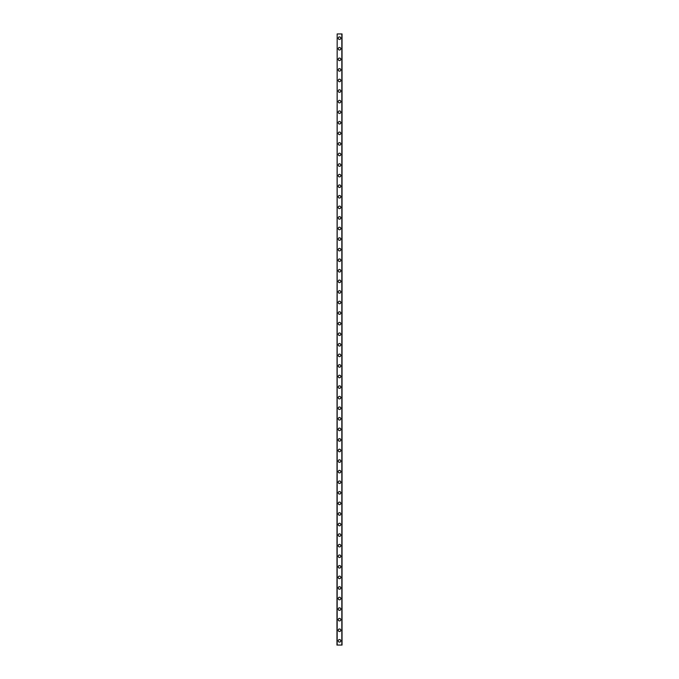 <?xml version="1.0" encoding="UTF-8"?>
<svg xmlns="http://www.w3.org/2000/svg" width="679" height="679" viewBox="0 0 679 679"><rect width="100%" height="100%" fill="white"/><g stroke="black" fill="none" stroke-linecap="round" stroke-linejoin="round"><path stroke-width="1.02" d="M338.235 640.823A1.265 1.265 0 0 1 339.5 639.55A1.265 1.265 0 0 1 340.765 640.823A1.265 1.265 0 0 1 339.5 642.088A1.265 1.265 0 0 1 338.235 640.823M338.235 630.248A1.265 1.265 0 0 1 339.5 628.983A1.265 1.265 0 0 1 340.765 630.248A1.265 1.265 0 0 1 339.5 631.521A1.265 1.265 0 0 1 338.235 630.248M338.235 619.672A1.265 1.265 0 0 1 339.5 618.408A1.265 1.265 0 0 1 340.765 619.672A1.265 1.265 0 0 1 339.5 620.946A1.265 1.265 0 0 1 338.235 619.672M338.235 609.105A1.265 1.265 0 0 1 339.5 607.832A1.265 1.265 0 0 1 340.765 609.105A1.265 1.265 0 0 1 339.5 610.37A1.265 1.265 0 0 1 338.235 609.105M338.235 598.53A1.265 1.265 0 0 1 339.5 597.265A1.265 1.265 0 0 1 340.765 598.53A1.265 1.265 0 0 1 339.5 599.803A1.265 1.265 0 0 1 338.235 598.53M338.235 587.955A1.265 1.265 0 0 1 339.5 586.69A1.265 1.265 0 0 1 340.765 587.955A1.265 1.265 0 0 1 339.5 589.228A1.265 1.265 0 0 1 338.235 587.955M338.235 577.388A1.265 1.265 0 0 1 339.5 576.115A1.265 1.265 0 0 1 340.765 577.388A1.265 1.265 0 0 1 339.5 578.652A1.265 1.265 0 0 1 338.235 577.388M338.235 566.812A1.265 1.265 0 0 1 339.5 565.548A1.265 1.265 0 0 1 340.765 566.812A1.265 1.265 0 0 1 339.5 568.077A1.265 1.265 0 0 1 338.235 566.812M338.235 556.237A1.265 1.265 0 0 1 339.5 554.972A1.265 1.265 0 0 1 340.765 556.237A1.265 1.265 0 0 1 339.5 557.51A1.265 1.265 0 0 1 338.235 556.237M338.235 545.67A1.265 1.265 0 0 1 339.5 544.397A1.265 1.265 0 0 1 340.765 545.67A1.265 1.265 0 0 1 339.5 546.934A1.265 1.265 0 0 1 338.235 545.67M338.235 535.094A1.265 1.265 0 0 1 339.5 533.83A1.265 1.265 0 0 1 340.765 535.094A1.265 1.265 0 0 1 339.5 536.359A1.265 1.265 0 0 1 338.235 535.094M338.235 524.519A1.265 1.265 0 0 1 339.5 523.254A1.265 1.265 0 0 1 340.765 524.519A1.265 1.265 0 0 1 339.5 525.792A1.265 1.265 0 0 1 338.235 524.519M338.235 513.952A1.265 1.265 0 0 1 339.5 512.679A1.265 1.265 0 0 1 340.765 513.952A1.265 1.265 0 0 1 339.5 515.217A1.265 1.265 0 0 1 338.235 513.952M338.235 503.377A1.265 1.265 0 0 1 339.5 502.104A1.265 1.265 0 0 1 340.765 503.377A1.265 1.265 0 0 1 339.5 504.641A1.265 1.265 0 0 1 338.235 503.377M338.235 492.801A1.265 1.265 0 0 1 339.5 491.537A1.265 1.265 0 0 1 340.765 492.801A1.265 1.265 0 0 1 339.5 494.074A1.265 1.265 0 0 1 338.235 492.801M338.235 482.234A1.265 1.265 0 0 1 339.5 480.961A1.265 1.265 0 0 1 340.765 482.234A1.265 1.265 0 0 1 339.5 483.499A1.265 1.265 0 0 1 338.235 482.234M338.235 471.659A1.265 1.265 0 0 1 339.5 470.386A1.265 1.265 0 0 1 340.765 471.659A1.265 1.265 0 0 1 339.5 472.924A1.265 1.265 0 0 1 338.235 471.659M338.235 461.083A1.265 1.265 0 0 1 339.5 459.819A1.265 1.265 0 0 1 340.765 461.083A1.265 1.265 0 0 1 339.5 462.357A1.265 1.265 0 0 1 338.235 461.083M338.235 450.516A1.265 1.265 0 0 1 339.5 449.243A1.265 1.265 0 0 1 340.765 450.516A1.265 1.265 0 0 1 339.5 451.781A1.265 1.265 0 0 1 338.235 450.516M338.235 439.941A1.265 1.265 0 0 1 339.5 438.668A1.265 1.265 0 0 1 340.765 439.941A1.265 1.265 0 0 1 339.5 441.206A1.265 1.265 0 0 1 338.235 439.941M338.235 429.366A1.265 1.265 0 0 1 339.5 428.101A1.265 1.265 0 0 1 340.765 429.366A1.265 1.265 0 0 1 339.5 430.639A1.265 1.265 0 0 1 338.235 429.366M338.235 418.799A1.265 1.265 0 0 1 339.5 417.526A1.265 1.265 0 0 1 340.765 418.799A1.265 1.265 0 0 1 339.5 420.063A1.265 1.265 0 0 1 338.235 418.799M338.235 408.223A1.265 1.265 0 0 1 339.5 406.95A1.265 1.265 0 0 1 340.765 408.223A1.265 1.265 0 0 1 339.5 409.488A1.265 1.265 0 0 1 338.235 408.223M338.235 397.648A1.265 1.265 0 0 1 339.5 396.383A1.265 1.265 0 0 1 340.765 397.648A1.265 1.265 0 0 1 339.5 398.921A1.265 1.265 0 0 1 338.235 397.648M338.235 387.081A1.265 1.265 0 0 1 339.5 385.808A1.265 1.265 0 0 1 340.765 387.081A1.265 1.265 0 0 1 339.5 388.346A1.265 1.265 0 0 1 338.235 387.081M338.235 376.506A1.265 1.265 0 0 1 339.5 375.232A1.265 1.265 0 0 1 340.765 376.506A1.265 1.265 0 0 1 339.5 377.77A1.265 1.265 0 0 1 338.235 376.506M338.235 365.93A1.265 1.265 0 0 1 339.5 364.665A1.265 1.265 0 0 1 340.765 365.93A1.265 1.265 0 0 1 339.5 367.203A1.265 1.265 0 0 1 338.235 365.93M338.235 355.363A1.265 1.265 0 0 1 339.5 354.09A1.265 1.265 0 0 1 340.765 355.363A1.265 1.265 0 0 1 339.5 356.628A1.265 1.265 0 0 1 338.235 355.363M338.235 344.788A1.265 1.265 0 0 1 339.5 343.515A1.265 1.265 0 0 1 340.765 344.788A1.265 1.265 0 0 1 339.5 346.052A1.265 1.265 0 0 1 338.235 344.788M338.235 334.212A1.265 1.265 0 0 1 339.5 332.948A1.265 1.265 0 0 1 340.765 334.212A1.265 1.265 0 0 1 339.5 335.485A1.265 1.265 0 0 1 338.235 334.212M338.235 323.637A1.265 1.265 0 0 1 339.5 322.372A1.265 1.265 0 0 1 340.765 323.637A1.265 1.265 0 0 1 339.5 324.91A1.265 1.265 0 0 1 338.235 323.637M338.235 313.07A1.265 1.265 0 0 1 339.5 311.797A1.265 1.265 0 0 1 340.765 313.07A1.265 1.265 0 0 1 339.5 314.335A1.265 1.265 0 0 1 338.235 313.07M338.235 302.494A1.265 1.265 0 0 1 339.5 301.23A1.265 1.265 0 0 1 340.765 302.494A1.265 1.265 0 0 1 339.5 303.768A1.265 1.265 0 0 1 338.235 302.494M338.235 291.919A1.265 1.265 0 0 1 339.5 290.654A1.265 1.265 0 0 1 340.765 291.919A1.265 1.265 0 0 1 339.5 293.192A1.265 1.265 0 0 1 338.235 291.919M338.235 281.352A1.265 1.265 0 0 1 339.5 280.079A1.265 1.265 0 0 1 340.765 281.352A1.265 1.265 0 0 1 339.5 282.617A1.265 1.265 0 0 1 338.235 281.352M338.235 270.777A1.265 1.265 0 0 1 339.5 269.512A1.265 1.265 0 0 1 340.765 270.777A1.265 1.265 0 0 1 339.5 272.05A1.265 1.265 0 0 1 338.235 270.777M338.235 260.201A1.265 1.265 0 0 1 339.5 258.937A1.265 1.265 0 0 1 340.765 260.201A1.265 1.265 0 0 1 339.5 261.474A1.265 1.265 0 0 1 338.235 260.201M338.235 249.634A1.265 1.265 0 0 1 339.5 248.361A1.265 1.265 0 0 1 340.765 249.634A1.265 1.265 0 0 1 339.5 250.899A1.265 1.265 0 0 1 338.235 249.634M338.235 239.059A1.265 1.265 0 0 1 339.5 237.794A1.265 1.265 0 0 1 340.765 239.059A1.265 1.265 0 0 1 339.5 240.332A1.265 1.265 0 0 1 338.235 239.059M338.235 228.483A1.265 1.265 0 0 1 339.5 227.219A1.265 1.265 0 0 1 340.765 228.483A1.265 1.265 0 0 1 339.5 229.757A1.265 1.265 0 0 1 338.235 228.483M338.235 217.917A1.265 1.265 0 0 1 339.5 216.643A1.265 1.265 0 0 1 340.765 217.917A1.265 1.265 0 0 1 339.5 219.181A1.265 1.265 0 0 1 338.235 217.917M338.235 207.341A1.265 1.265 0 0 1 339.5 206.077A1.265 1.265 0 0 1 340.765 207.341A1.265 1.265 0 0 1 339.5 208.614A1.265 1.265 0 0 1 338.235 207.341M338.235 196.766A1.265 1.265 0 0 1 339.5 195.501A1.265 1.265 0 0 1 340.765 196.766A1.265 1.265 0 0 1 339.5 198.039A1.265 1.265 0 0 1 338.235 196.766M338.235 186.199A1.265 1.265 0 0 1 339.5 184.926A1.265 1.265 0 0 1 340.765 186.199A1.265 1.265 0 0 1 339.5 187.463A1.265 1.265 0 0 1 338.235 186.199M338.235 175.623A1.265 1.265 0 0 1 339.5 174.359A1.265 1.265 0 0 1 340.765 175.623A1.265 1.265 0 0 1 339.5 176.896A1.265 1.265 0 0 1 338.235 175.623M338.235 165.048A1.265 1.265 0 0 1 339.5 163.783A1.265 1.265 0 0 1 340.765 165.048A1.265 1.265 0 0 1 339.5 166.321A1.265 1.265 0 0 1 338.235 165.048M338.235 154.481A1.265 1.265 0 0 1 339.5 153.208A1.265 1.265 0 0 1 340.765 154.481A1.265 1.265 0 0 1 339.5 155.746A1.265 1.265 0 0 1 338.235 154.481M338.235 143.906A1.265 1.265 0 0 1 339.5 142.641A1.265 1.265 0 0 1 340.765 143.906A1.265 1.265 0 0 1 339.5 145.17A1.265 1.265 0 0 1 338.235 143.906M338.235 133.33A1.265 1.265 0 0 1 339.5 132.065A1.265 1.265 0 0 1 340.765 133.33A1.265 1.265 0 0 1 339.5 134.603A1.265 1.265 0 0 1 338.235 133.33M338.235 122.763A1.265 1.265 0 0 1 339.5 121.49A1.265 1.265 0 0 1 340.765 122.763A1.265 1.265 0 0 1 339.5 124.028A1.265 1.265 0 0 1 338.235 122.763M338.235 112.188A1.265 1.265 0 0 1 339.5 110.923A1.265 1.265 0 0 1 340.765 112.188A1.265 1.265 0 0 1 339.5 113.452A1.265 1.265 0 0 1 338.235 112.188M338.235 101.612A1.265 1.265 0 0 1 339.5 100.348A1.265 1.265 0 0 1 340.765 101.612A1.265 1.265 0 0 1 339.5 102.885A1.265 1.265 0 0 1 338.235 101.612M338.235 91.045A1.265 1.265 0 0 1 339.5 89.772A1.265 1.265 0 0 1 340.765 91.045A1.265 1.265 0 0 1 339.5 92.31A1.265 1.265 0 0 1 338.235 91.045M338.235 80.47A1.265 1.265 0 0 1 339.5 79.197A1.265 1.265 0 0 1 340.765 80.47A1.265 1.265 0 0 1 339.5 81.735A1.265 1.265 0 0 1 338.235 80.47M338.235 69.895A1.265 1.265 0 0 1 339.5 68.63A1.265 1.265 0 0 1 340.765 69.895A1.265 1.265 0 0 1 339.5 71.168A1.265 1.265 0 0 1 338.235 69.895M338.235 59.328A1.265 1.265 0 0 1 339.5 58.055A1.265 1.265 0 0 1 340.765 59.328A1.265 1.265 0 0 1 339.5 60.592A1.265 1.265 0 0 1 338.235 59.328M338.235 48.752A1.265 1.265 0 0 1 339.5 47.479A1.265 1.265 0 0 1 340.765 48.752A1.265 1.265 0 0 1 339.5 50.017A1.265 1.265 0 0 1 338.235 48.752M338.235 38.177A1.265 1.265 0 0 1 339.5 36.912A1.265 1.265 0 0 1 340.765 38.177A1.265 1.265 0 0 1 339.5 39.45A1.265 1.265 0 0 1 338.235 38.177M337.174 33.95L336.962 645.05L342.038 645.05L342.038 33.95L337.174 33.95L337.174 645.05M341.826 33.95L341.826 645.05"/></g></svg>
